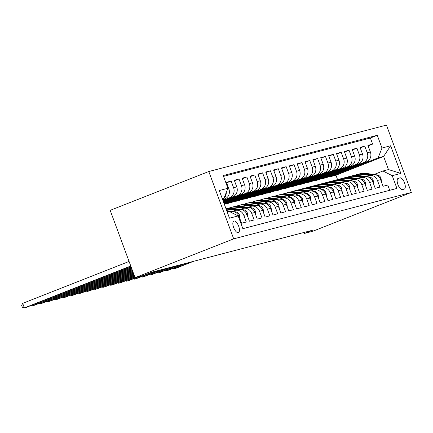 <?xml version="1.0" encoding="UTF-8"?>
<svg xmlns="http://www.w3.org/2000/svg" width="433" height="433" viewBox="0 0 433 433"><rect width="100%" height="100%" fill="white"/><g stroke="black" fill="none" stroke-linecap="round" stroke-linejoin="round"><path stroke-width="0.65" d="M238.302 232.662A6.214 2.587 68.5 0 0 238.421 232.618A6.214 2.587 68.5 0 0 238.605 226.037A6.214 2.587 68.5 0 0 233.993 221.014A6.214 2.587 68.5 0 0 233.869 221.052A6.214 2.587 68.5 0 0 233.685 227.639A6.214 2.587 68.5 0 0 238.302 232.662M233.696 238.854L135.08 277.677L110.177 210.346L208.787 171.522L386.442 125.11L411.35 192.436L233.696 238.854L208.787 171.522M238.459 216.771L239.108 216.603L241.56 223.244L246.28 222.01L243.822 215.369L246.967 214.546A7.767 7.058 -104.6 0 0 238.426 209.621L235.287 210.438A7.767 7.058 75.4 0 1 243.822 215.369M246.967 214.546L249.424 221.187L254.139 219.959L251.681 213.312L254.826 212.495A7.767 7.058 -104.6 0 0 246.29 207.564L243.146 208.387A7.767 7.058 75.4 0 1 251.681 213.312M254.826 212.495L257.283 219.136L262.003 217.902L259.546 211.261L262.69 210.438A7.767 7.058 -104.6 0 0 254.149 205.513L251.005 206.33A7.767 7.058 75.4 0 1 259.546 211.261M262.69 210.438L265.148 217.079L269.862 215.851L267.405 209.209L270.549 208.387A7.767 7.058 -104.6 0 0 262.014 203.456L258.869 204.279A7.767 7.058 75.4 0 1 267.405 209.209M270.549 208.387L273.007 215.028L277.721 213.794L275.264 207.153L278.408 206.33A7.767 7.058 -104.6 0 0 269.873 201.405L266.728 202.227A7.767 7.058 75.4 0 1 275.264 207.153M278.408 206.33L280.865 212.976L285.585 211.742L283.128 205.101L286.273 204.279A7.767 7.058 -104.6 0 0 277.732 199.348L274.587 200.17A7.767 7.058 75.4 0 1 283.128 205.101M286.273 204.279L288.73 210.92L293.444 209.686L290.987 203.045L294.131 202.227A7.767 7.058 -104.6 0 0 285.596 197.296L282.451 198.119A7.767 7.058 75.4 0 1 290.987 203.045M294.131 202.227L296.589 208.868L301.303 207.634L298.851 200.993L301.99 200.17A7.767 7.058 -104.6 0 0 293.455 195.245L290.31 196.062A7.767 7.058 75.4 0 1 298.851 200.993M301.99 200.17L304.448 206.812L309.167 205.583L306.71 198.936L309.855 198.119A7.767 7.058 -104.6 0 0 301.314 193.188L298.169 194.011A7.767 7.058 75.4 0 1 306.71 198.936M309.855 198.119L312.312 204.76L317.026 203.526L314.569 196.885L317.714 196.062A7.767 7.058 -104.6 0 0 309.178 191.137L306.034 191.954A7.767 7.058 75.4 0 1 314.569 196.885M317.714 196.062L320.171 202.704L324.891 201.475L322.433 194.834L325.578 194.011A7.767 7.058 -104.6 0 0 317.037 189.08L313.893 189.903A7.767 7.058 75.4 0 1 322.433 194.834M325.578 194.011L328.03 200.652L332.75 199.418L330.292 192.777L333.437 191.954A7.767 7.058 -104.6 0 0 324.896 187.029L321.757 187.852A7.767 7.058 75.4 0 1 330.292 192.777M333.437 191.954L335.894 198.601L340.609 197.367L338.151 190.726L341.296 189.903A7.767 7.058 -104.6 0 0 332.76 184.972L329.616 185.795A7.767 7.058 75.4 0 1 338.151 190.726M341.296 189.903L343.753 196.544L348.473 195.31L346.016 188.669L349.16 187.846A7.767 7.058 -104.6 0 0 340.619 182.921L337.475 183.744A7.767 7.058 75.4 0 1 346.016 188.669M349.16 187.846L351.618 194.493L356.332 193.259L353.875 186.618L357.019 185.795A7.767 7.058 -104.6 0 0 348.484 180.864L345.339 181.687A7.767 7.058 75.4 0 1 353.875 186.618M357.019 185.795L359.477 192.436L364.191 191.207L361.734 184.561L364.878 183.744A7.767 7.058 -104.6 0 0 356.343 178.813L353.198 179.635A7.767 7.058 75.4 0 1 361.734 184.561M364.878 183.744L367.336 190.385L372.055 189.151L369.598 182.51L372.743 181.687A7.767 7.058 -104.6 0 0 364.202 176.761L361.057 177.579A7.767 7.058 75.4 0 1 369.598 182.51M372.743 181.687L375.2 188.328L379.914 187.099L377.457 180.458A7.767 7.058 -104.6 0 0 368.921 175.527A7.767 7.058 -104.6 0 0 368.191 175.766L366.226 176.54M334.709 173.314L334.844 173.676L322.515 178.526L325.73 177.887L366.491 161.839A7.767 7.058 -104.6 0 0 370.372 151.972L367.915 145.331L372.629 144.102L368.115 145.878M322.585 178.71L363.347 162.662A7.767 7.058 -104.6 0 0 367.227 152.795L364.77 146.154L360.256 147.929M364.77 146.154L360.05 147.388L362.508 154.029A7.767 7.058 -104.6 0 1 358.627 163.896L317.865 179.944L314.726 180.761L355.482 164.719L358.627 163.896M318.986 177.422L319.121 177.784L306.797 182.634L310.006 181.995L350.768 165.947A7.767 7.058 -104.6 0 0 354.649 156.08L352.191 149.439L356.906 148.205L352.392 149.986M311.127 179.473L311.262 179.836L298.932 184.691L302.147 184.052L342.904 168.004A7.767 7.058 -104.6 0 0 346.79 158.137L344.332 151.496L349.047 150.262L344.533 152.037M303.268 181.524L303.398 181.892L291.073 186.742L294.283 186.103L335.045 170.055A7.767 7.058 -104.6 0 0 338.925 160.188L336.468 153.547L341.188 152.313L336.674 154.094M295.403 183.581L295.539 183.944L283.214 188.799L286.424 188.155L327.186 172.112A7.767 7.058 -104.6 0 0 331.066 162.245L328.609 155.599L333.323 154.37L328.809 156.145M287.544 185.633L287.68 185.995L275.35 190.85L278.565 190.211L319.321 174.163A7.767 7.058 -104.6 0 0 323.207 164.296L320.75 157.655L325.464 156.421L320.95 158.202M279.686 187.689L279.815 188.052L267.491 192.901L270.701 192.263L311.462 176.215A7.767 7.058 -104.6 0 0 315.343 166.348L312.886 159.707L317.606 158.478L313.086 160.253M271.821 189.741L271.956 190.103L259.632 194.958L262.842 194.32L303.603 178.272A7.767 7.058 -104.6 0 0 307.484 168.405L305.027 161.763L309.741 160.529L305.227 162.305M263.962 191.797L264.098 192.16L251.768 197.01L254.983 196.371L295.739 180.323A7.767 7.058 -104.6 0 0 299.62 170.456L297.162 163.815L301.882 162.581L297.368 164.361M256.098 193.849L256.233 194.211L243.909 199.066L247.119 198.428L287.88 182.38A7.767 7.058 -104.6 0 0 291.761 172.513L289.304 165.871L294.023 164.637L289.504 166.413M248.239 195.9L248.374 196.268L236.045 201.118L239.26 200.479L280.021 184.431A7.767 7.058 -104.6 0 0 283.902 174.564L281.445 167.923L286.159 166.689L281.645 168.469M240.38 197.957L240.515 198.319L228.186 203.174L231.395 202.536L272.157 186.488A7.767 7.058 -104.6 0 0 276.038 176.621L273.58 169.974L278.3 168.746L273.786 170.521M224.348 204.268L264.298 188.539A7.767 7.058 -104.6 0 0 268.179 178.672L265.721 172.031L270.436 170.797L265.922 172.578M224.013 203.358L256.433 190.596A7.767 7.058 -104.6 0 0 260.32 180.723L257.862 174.082L262.577 172.854L258.063 174.629M223.677 202.449L248.574 192.647A7.767 7.058 -104.6 0 0 252.455 182.78L249.998 176.139L254.718 174.905L250.204 176.68M223.341 201.54L240.716 194.698A7.767 7.058 -104.6 0 0 244.596 184.831L242.139 178.19L246.853 176.962L242.339 178.737M223.006 200.631L232.851 196.755A7.767 7.058 -104.6 0 0 236.737 186.888L234.28 180.247L238.994 179.013L234.48 180.788M222.665 199.721L224.992 198.807A7.767 7.058 -104.6 0 0 228.873 188.94L226.416 182.298L231.135 181.064L226.616 182.845M235.287 210.438A7.767 7.058 75.4 0 0 234.556 210.676L232.591 211.45M243.146 208.387A7.767 7.058 75.4 0 0 242.415 208.625L240.45 209.399M251.005 206.33A7.767 7.058 75.4 0 0 250.279 206.568L248.315 207.342M258.869 204.279A7.767 7.058 75.4 0 0 258.138 204.517L256.174 205.291M266.728 202.227A7.767 7.058 75.4 0 0 265.997 202.465L264.033 203.234M274.587 200.17A7.767 7.058 75.4 0 0 273.862 200.409L271.897 201.183M282.451 198.119A7.767 7.058 75.4 0 0 281.721 198.357L279.756 199.131M290.31 196.062A7.767 7.058 75.4 0 0 289.58 196.301L287.615 197.075M298.169 194.011A7.767 7.058 75.4 0 0 297.444 194.249L295.479 195.023M306.034 191.954A7.767 7.058 75.4 0 0 305.303 192.192L303.338 192.966M313.893 189.903A7.767 7.058 75.4 0 0 313.162 190.141L311.203 190.915M321.757 187.852A7.767 7.058 75.4 0 0 321.026 188.084L319.061 188.858M329.616 185.795A7.767 7.058 75.4 0 0 328.885 186.033L326.92 186.807M337.475 183.744A7.767 7.058 75.4 0 0 336.75 183.982L334.785 184.756M345.339 181.687A7.767 7.058 75.4 0 0 344.608 181.925L342.644 182.699M353.198 179.635A7.767 7.058 75.4 0 0 352.467 179.874L350.503 180.648M361.057 177.579A7.767 7.058 75.4 0 0 360.332 177.817L358.367 178.591M304.118 232.429L304.486 233.419L312.702 230.183L151.55 272.287L143.334 275.518L135.08 277.677M400 177.844L398.273 178.293A6.019 2.506 68.5 0 0 398.154 178.331A6.019 2.506 68.5 0 0 397.976 184.712A6.019 2.506 68.5 0 0 402.446 189.578L404.178 189.124A6.019 2.506 68.5 0 0 404.292 189.086A6.019 2.506 68.5 0 0 404.471 182.704A6.019 2.506 68.5 0 0 400 177.844L397.608 178.786M227.103 211.71L228.878 211.244L238.15 215.937L242.859 228.673L396.931 188.42L392.222 175.684L382.956 170.992L374.085 174.483M238.15 215.937L229.501 218.194L219.271 190.536L227.915 188.279L223.206 175.538L377.278 135.285L381.987 148.026L390.636 145.764L400.866 173.427L392.222 175.684M222.871 200.268L232.851 196.755M223.206 201.177L237.571 195.521L240.716 194.698M223.542 202.087L245.43 193.47L248.574 192.647M223.877 202.996L253.294 191.413L256.433 190.596M224.213 203.905L261.153 189.362L264.298 188.539M228.256 203.353L269.012 187.305L272.157 186.488M236.115 201.302L276.876 185.254L280.021 184.431M243.974 199.245L284.735 183.202L287.88 182.38M251.838 197.194L292.594 181.146L295.739 180.323M259.697 195.142L300.459 179.094L303.603 178.272M267.556 193.086L308.318 177.037L311.462 176.215M275.42 191.034L316.177 174.986L319.321 174.163M283.279 188.977L324.041 172.929L327.186 172.112M291.138 186.926L331.9 170.878L335.045 170.055M299.003 184.869L339.764 168.821L342.904 168.004M306.862 182.818L347.623 166.77L350.768 165.947M372.629 144.102L370.377 138.003L223.515 176.372M231.135 181.064L233.593 187.711A7.767 7.058 75.4 0 1 229.707 197.578M238.994 179.013L241.452 185.654A7.767 7.058 75.4 0 1 237.571 195.521M246.853 176.962L249.311 183.603A7.767 7.058 75.4 0 1 245.43 193.47M254.718 174.905L257.175 181.546A7.767 7.058 75.4 0 1 253.294 191.413M262.577 172.854L265.034 179.495A7.767 7.058 75.4 0 1 261.153 189.362M270.436 170.797L272.893 177.438A7.767 7.058 75.4 0 1 269.012 187.305M278.3 168.746L280.757 175.387A7.767 7.058 75.4 0 1 276.876 185.254M286.159 166.689L288.616 173.33A7.767 7.058 75.4 0 1 284.735 183.202M294.023 164.637L296.475 171.279A7.767 7.058 75.4 0 1 292.594 181.146M301.882 162.581L304.339 169.227A7.767 7.058 75.4 0 1 300.459 179.094M309.741 160.529L312.198 167.17A7.767 7.058 75.4 0 1 308.318 177.037M317.606 158.478L320.063 165.119A7.767 7.058 75.4 0 1 316.177 174.986M325.464 156.421L327.922 163.062A7.767 7.058 75.4 0 1 324.041 172.929M333.323 154.37L335.781 161.011A7.767 7.058 75.4 0 1 331.9 170.878M341.188 152.313L343.645 158.954A7.767 7.058 75.4 0 1 339.764 168.821M349.047 150.262L351.504 156.903A7.767 7.058 75.4 0 1 347.623 166.77M356.906 148.205L359.363 154.852A7.767 7.058 75.4 0 1 355.482 164.719M389.722 190.304L387.773 185.043L383.059 186.277L380.602 179.635A7.767 7.058 -104.6 0 0 372.066 174.705L368.921 175.527M382.956 170.992L388.455 169.557L383.611 156.454L378.106 157.893L381.987 148.026M337.572 179.619L335.948 175.219L383.611 156.454L390.636 145.764M335.948 175.219L330.444 176.659L378.106 157.893M304.486 233.419L312.74 231.265L411.35 192.436M222.329 198.812L224.034 198.146L222.253 198.606M342.568 171.257L342.703 171.62L330.444 176.659M330.379 176.475L327.234 177.297M322.515 178.526L319.375 179.349M326.85 175.365L326.985 175.728L314.726 180.761M314.656 180.583L311.511 181.405M306.797 182.634L303.652 183.457M298.932 184.691L295.793 185.508M291.073 186.742L287.929 187.565M283.214 188.799L280.07 189.616M275.35 190.85L272.211 191.673M267.491 192.901L264.346 193.724M259.632 194.958L256.488 195.781M251.768 197.01L248.629 197.832M243.909 199.066L240.764 199.884M236.045 201.118L232.905 201.94M228.186 203.174L225.041 203.992M370.377 138.003L377.278 135.285M342.703 171.62L339.564 172.442M334.844 173.676L331.7 174.494M326.985 175.728L323.841 176.55M319.121 177.784L315.982 178.602M311.262 179.836L308.117 180.658M303.398 181.892L300.258 182.71M295.539 183.944L292.394 184.767M287.68 185.995L284.535 186.818M279.815 188.052L276.676 188.875M271.956 190.103L268.812 190.926M264.098 192.16L260.953 192.977M256.233 194.211L253.094 195.034M248.374 196.268L245.23 197.085M240.515 198.319L237.371 199.142M232.516 200.008L232.651 200.371L224.148 203.721M232.651 200.371L229.512 201.193M224.657 202.065L224.792 202.428L223.812 202.812M224.792 202.428L223.769 202.693M239.108 216.603A7.767 7.058 -104.6 0 0 230.567 211.672L230.01 211.818M227.915 188.279L224.034 198.146M226.259 192.496A7.767 7.058 75.4 0 1 222.519 199.321M388.455 169.557L400.866 173.427M381.489 182.033L381.029 178.163A5.147 4.676 -104.6 0 0 377.073 174.889L365.376 173.308A14.857 13.493 -104.6 0 0 360.57 173.595L359.076 173.985A14.857 13.493 -104.6 0 0 358.611 174.115M369.381 175.408L361.441 174.337A14.857 13.493 -104.6 0 0 356.64 174.618A14.857 13.493 -104.6 0 0 354.719 175.3M173.481 268.189L173.73 268.871L191.711 261.792M172.653 268.514L173.73 268.871L175.695 268.357L193.675 261.278M371.817 174.77L363.882 173.698A14.857 13.493 -104.6 0 0 359.076 173.985M356.64 174.618L358.134 174.228A14.857 13.493 75.4 0 1 362.935 173.947L370.875 175.019M373.63 184.085L373.17 180.215A5.147 4.676 -104.6 0 0 369.214 176.94L357.512 175.36A14.857 13.493 -104.6 0 0 352.711 175.646L351.217 176.036A14.857 13.493 -104.6 0 0 350.746 176.171M361.517 177.46L353.582 176.388A14.857 13.493 -104.6 0 0 348.781 176.675A14.857 13.493 -104.6 0 0 346.86 177.351M165.617 270.241L165.871 270.923L183.846 263.849M164.794 270.571L165.871 270.923L167.836 270.414L185.811 263.334M363.958 176.826L356.018 175.749A14.857 13.493 -104.6 0 0 351.217 176.036M348.781 176.675L350.275 176.285A14.857 13.493 75.4 0 1 355.076 175.998L363.011 177.07M365.766 186.141L365.311 182.266A5.147 4.676 -104.6 0 0 361.349 178.997L349.653 177.416A14.857 13.493 -104.6 0 0 344.852 177.703L343.358 178.093A14.857 13.493 -104.6 0 0 342.887 178.223M353.658 179.516L345.723 178.445A14.857 13.493 -104.6 0 0 340.923 178.726A14.857 13.493 -104.6 0 0 338.996 179.403M157.758 272.297L158.013 272.979L175.987 265.9M156.93 272.622L158.013 272.979L159.977 272.465L177.952 265.386M356.094 178.878L348.159 177.806A14.857 13.493 -104.6 0 0 343.358 178.093M340.923 178.726L342.411 178.336A14.857 13.493 75.4 0 1 347.217 178.05L355.152 179.121M358.01 188.166L357.447 184.323A5.147 4.676 -104.6 0 0 353.49 181.048L341.789 179.468A14.857 13.493 -104.6 0 0 336.988 179.755L335.494 180.144A14.857 13.493 -104.6 0 0 335.028 180.28M345.799 181.568L337.859 180.496A14.857 13.493 -104.6 0 0 333.058 180.783A14.857 13.493 -104.6 0 0 331.137 181.459M149.899 274.349L150.148 275.031L168.128 267.957M149.071 274.674L150.148 275.031L152.113 274.517L170.093 267.442M348.235 180.929L340.3 179.857A14.857 13.493 -104.6 0 0 335.494 180.144M333.058 180.783L334.552 180.393A14.857 13.493 75.4 0 1 339.353 180.106L347.293 181.178M350.151 190.222L349.588 186.374A5.147 4.676 -104.6 0 0 345.631 183.105L333.93 181.524A14.857 13.493 -104.6 0 0 329.129 181.806L327.635 182.201A14.857 13.493 -104.6 0 0 327.164 182.331M337.935 183.619L330 182.547A14.857 13.493 -104.6 0 0 325.199 182.834A14.857 13.493 -104.6 0 0 323.278 183.511M142.035 276.406L142.289 277.088L160.264 270.008M141.212 276.73L142.289 277.088L144.254 276.573L162.229 269.494M340.376 182.986L332.436 181.914A14.857 13.493 -104.6 0 0 327.635 182.201M325.199 182.834L326.693 182.445A14.857 13.493 75.4 0 1 331.494 182.158L339.429 183.229M342.286 192.274L341.729 188.431A5.147 4.676 -104.6 0 0 337.767 185.156L326.071 183.576A14.857 13.493 -104.6 0 0 321.27 183.863L319.776 184.252A14.857 13.493 -104.6 0 0 319.305 184.382M330.076 185.676L322.141 184.604A14.857 13.493 -104.6 0 0 317.335 184.891A14.857 13.493 -104.6 0 0 315.413 185.568M134.176 278.457L134.43 279.139L152.405 272.065M133.348 278.782L134.43 279.139L136.395 278.625L154.37 271.551M332.512 185.037L324.577 183.965A14.857 13.493 -104.6 0 0 319.776 184.252M317.335 184.891L318.829 184.496A14.857 13.493 75.4 0 1 323.635 184.214L331.57 185.286M334.428 194.33L333.865 190.482A5.147 4.676 -104.6 0 0 329.908 187.208L318.206 185.633A14.857 13.493 -104.6 0 0 313.405 185.914L311.912 186.304A14.857 13.493 -104.6 0 0 311.446 186.439M322.217 187.727L314.277 186.655A14.857 13.493 -104.6 0 0 309.476 186.942A14.857 13.493 -104.6 0 0 307.554 187.619M126.317 280.514L126.566 281.196L136.325 277.353M125.489 280.838L126.566 281.196L128.531 280.681L138.289 276.839M324.653 187.094L316.712 186.022A14.857 13.493 -104.6 0 0 311.912 186.304M309.476 186.942L310.97 186.553A14.857 13.493 75.4 0 1 315.771 186.266L323.711 187.337M326.569 196.382L326.006 192.539A5.147 4.676 -104.6 0 0 322.049 189.264L310.347 187.684A14.857 13.493 -104.6 0 0 305.546 187.971L304.053 188.36A14.857 13.493 -104.6 0 0 303.582 188.49M314.353 189.784L306.418 188.712A14.857 13.493 -104.6 0 0 301.617 188.994A14.857 13.493 -104.6 0 0 299.696 189.676M118.453 282.565L118.707 283.247L134.798 276.909M117.63 282.89L118.707 283.247L120.672 282.733L134.88 277.136M316.794 189.145L308.853 188.074A14.857 13.493 -104.6 0 0 304.053 188.36M301.617 188.994L303.111 188.604A14.857 13.493 75.4 0 1 307.912 188.323L315.846 189.394M318.601 198.46L318.147 194.59A5.147 4.676 -104.6 0 0 314.185 191.316L302.488 189.735A14.857 13.493 -104.6 0 0 297.688 190.022L296.194 190.412A14.857 13.493 -104.6 0 0 295.723 190.547M306.494 191.835L298.554 190.764A14.857 13.493 -104.6 0 0 293.753 191.05A14.857 13.493 -104.6 0 0 291.831 191.727M110.594 284.622L110.843 285.298L134.463 276.005M109.766 284.946L110.843 285.298L112.813 284.79L134.544 276.232M308.929 191.202L300.995 190.13A14.857 13.493 -104.6 0 0 296.194 190.412M293.753 191.05L295.246 190.661A14.857 13.493 75.4 0 1 300.047 190.374L307.987 191.446M310.742 200.517L310.282 196.647A5.147 4.676 -104.6 0 0 306.326 193.372L294.624 191.792A14.857 13.493 -104.6 0 0 289.823 192.079L288.329 192.469A14.857 13.493 -104.6 0 0 287.864 192.598M298.635 193.892L290.695 192.82A14.857 13.493 -104.6 0 0 285.894 193.102A14.857 13.493 -104.6 0 0 283.972 193.778M102.735 286.673L102.984 287.355L134.127 275.096M101.907 286.998L102.984 287.355L104.948 286.841L134.208 275.323M301.07 193.253L293.13 192.182A14.857 13.493 -104.6 0 0 288.329 192.469M285.894 193.102L287.388 192.712A14.857 13.493 75.4 0 1 292.188 192.425L300.129 193.502M302.878 202.568L302.423 198.698A5.147 4.676 -104.6 0 0 298.461 195.424L286.765 193.843A14.857 13.493 -104.6 0 0 281.964 194.13L280.47 194.52A14.857 13.493 -104.6 0 0 279.999 194.655M290.77 195.943L282.836 194.872A14.857 13.493 -104.6 0 0 278.035 195.159A14.857 13.493 -104.6 0 0 276.108 195.835M94.87 288.724L95.125 289.406L133.792 274.186M94.042 289.055L95.125 289.406L97.089 288.892L133.873 274.414M293.206 195.305L285.271 194.233A14.857 13.493 -104.6 0 0 280.47 194.52M278.035 195.159L279.529 194.769A14.857 13.493 75.4 0 1 284.329 194.482L292.264 195.554M295.019 204.625L294.559 200.75A5.147 4.676 -104.6 0 0 290.603 197.48L278.906 195.9A14.857 13.493 -104.6 0 0 274.1 196.181L272.606 196.577A14.857 13.493 -104.6 0 0 272.141 196.706M282.911 197.995L274.971 196.923A14.857 13.493 -104.6 0 0 270.17 197.21A14.857 13.493 -104.6 0 0 268.249 197.886M87.011 290.781L87.26 291.463L133.451 273.277M86.183 291.106L87.26 291.463L89.225 290.949L133.537 273.504M285.347 197.361L277.412 196.29A14.857 13.493 -104.6 0 0 272.606 196.577M270.17 197.21L271.664 196.82A14.857 13.493 75.4 0 1 276.465 196.533L284.405 197.605M287.263 206.649L286.7 202.806A5.147 4.676 -104.6 0 0 282.744 199.532L271.042 197.951A14.857 13.493 -104.6 0 0 266.241 198.238L264.747 198.628A14.857 13.493 -104.6 0 0 264.276 198.758M275.052 200.051L267.112 198.98A14.857 13.493 -104.6 0 0 262.311 199.267A14.857 13.493 -104.6 0 0 260.39 199.943M79.147 292.832L79.401 293.514L133.115 272.368M78.324 293.157L79.401 293.514L81.366 293L133.202 272.595M277.488 199.413L269.548 198.341A14.857 13.493 -104.6 0 0 264.747 198.628M262.311 199.267L263.805 198.877A14.857 13.493 75.4 0 1 268.606 198.59L276.541 199.662M279.296 208.733L278.841 204.858A5.147 4.676 -104.6 0 0 274.879 201.589L263.183 200.008A14.857 13.493 -104.6 0 0 258.382 200.29L256.888 200.679A14.857 13.493 -104.6 0 0 256.417 200.815M267.188 202.103L259.253 201.031A14.857 13.493 -104.6 0 0 254.452 201.318A14.857 13.493 -104.6 0 0 252.526 201.994M71.288 294.889L71.542 295.571L132.779 271.459M70.46 295.214L71.542 295.571L73.507 295.057L132.866 271.686M269.624 201.469L261.689 200.398A14.857 13.493 -104.6 0 0 256.888 200.679M254.452 201.318L255.941 200.928A14.857 13.493 75.4 0 1 260.747 200.641L268.682 201.713M271.54 210.757L270.977 206.914A5.147 4.676 -104.6 0 0 267.02 203.64L255.318 202.059A14.857 13.493 -104.6 0 0 250.518 202.346L249.024 202.736A14.857 13.493 -104.6 0 0 248.558 202.866M259.329 204.16L251.389 203.088A14.857 13.493 -104.6 0 0 246.588 203.369A14.857 13.493 -104.6 0 0 244.667 204.051M63.429 296.941L63.678 297.623L132.444 270.549M62.601 297.265L63.678 297.623L65.643 297.108L132.53 270.777M261.765 203.521L253.83 202.449A14.857 13.493 -104.6 0 0 249.024 202.736M246.588 203.369L248.082 202.98A14.857 13.493 75.4 0 1 252.883 202.698L260.823 203.77M263.681 212.809L263.118 208.966A5.147 4.676 -104.6 0 0 259.161 205.691L247.459 204.111A14.857 13.493 -104.6 0 0 242.659 204.398L241.165 204.787A14.857 13.493 -104.6 0 0 240.694 204.923M251.465 206.211L243.53 205.139A14.857 13.493 -104.6 0 0 238.729 205.426A14.857 13.493 -104.6 0 0 236.808 206.103M55.565 298.997L55.819 299.674L132.108 269.64M54.742 299.322L55.819 299.674L57.784 299.165L132.195 269.867M253.906 205.578L245.966 204.506A14.857 13.493 -104.6 0 0 241.165 204.787M238.729 205.426L240.223 205.036A14.857 13.493 75.4 0 1 245.024 204.749L252.959 205.821M255.816 214.865L255.259 211.023A5.147 4.676 -104.6 0 0 251.297 207.748L239.601 206.168A14.857 13.493 -104.6 0 0 234.8 206.454L233.306 206.844A14.857 13.493 -104.6 0 0 232.835 206.974M243.606 208.268L235.671 207.196A14.857 13.493 -104.6 0 0 230.865 207.477A14.857 13.493 -104.6 0 0 228.943 208.154M47.706 301.049L47.96 301.731L131.773 268.731M46.878 301.373L47.96 301.731L49.925 301.216L131.854 268.958M246.041 207.629L238.107 206.557A14.857 13.493 -104.6 0 0 233.306 206.844M230.865 207.477L232.359 207.088A14.857 13.493 75.4 0 1 237.165 206.806L245.1 207.878M247.855 216.944L247.395 213.074A5.147 4.676 -104.6 0 0 243.438 209.799L231.736 208.219A14.857 13.493 -104.6 0 0 226.935 208.506L226.004 208.749A14.857 13.493 -104.6 0 1 230.242 208.609L231.736 208.219M235.747 210.319L227.807 209.247A14.857 13.493 -104.6 0 0 226.15 209.134M39.847 303.1L40.096 303.782L131.437 267.821M39.019 303.43L40.096 303.782L42.061 303.273L131.518 268.049M226.042 208.841A14.857 13.493 75.4 0 1 229.301 208.858L237.241 209.929M238.182 209.68L230.242 208.609M239.99 219.001L239.536 215.125A5.147 4.676 -104.6 0 0 235.579 211.856L226.713 210.66M31.982 305.157L32.237 305.839L131.102 266.912M31.16 305.481L32.237 305.839L34.202 305.325L131.183 267.139M230.324 211.737L229.679 211.65M228.131 211.439L226.941 211.282M129.083 261.456L22.695 303.344L24.372 307.89L130.766 266.008M22.695 303.344L21.65 305.395L22.321 307.214L24.372 307.89L26.343 307.376L130.847 266.235M222.562 199.44L224.992 198.807M363.347 162.662L366.491 161.839M367.227 152.795L370.372 151.972M227.514 189.297L228.873 188.94M233.593 187.711L236.737 186.888M241.452 185.654L244.596 184.831M249.311 183.603L252.455 182.78M257.175 181.546L260.32 180.723M265.034 179.495L268.179 178.672M272.893 177.438L276.038 176.621M280.757 175.387L283.902 174.564M288.616 173.33L291.761 172.513M296.475 171.279L299.62 170.456M304.339 169.227L307.484 168.405M312.198 167.17L315.343 166.348M320.063 165.119L323.207 164.296M327.922 163.062L331.066 162.245M335.781 161.011L338.925 160.188M343.645 158.954L346.79 158.137M351.504 156.903L354.649 156.08M359.363 154.852L362.508 154.029M377.457 180.458L380.602 179.635M380.087 178.51L381.045 178.255M363.882 173.698L365.376 173.308M361.441 174.337L362.935 173.947M376.391 175.067L377.073 174.889M372.228 180.561L373.186 180.312M356.018 175.749L357.512 175.36M353.582 176.388L355.076 175.998M368.532 177.119L369.214 176.94M364.37 182.612L365.322 182.363M348.159 177.806L349.653 177.416M345.723 178.445L347.217 178.05M360.667 179.175L361.349 178.997M356.505 184.669L357.463 184.42M340.3 179.857L341.789 179.468M337.859 180.496L339.353 180.106M352.808 181.227L353.49 181.048M348.646 186.72L349.604 186.471M332.436 181.914L333.93 181.524M330 182.547L331.494 182.158M344.949 183.283L345.631 183.105M340.782 188.777L341.74 188.523M324.577 183.965L326.071 183.576M322.141 184.604L323.635 184.214M337.085 185.335L337.767 185.156M332.923 190.829L333.881 190.58M316.712 186.022L318.206 185.633M314.277 186.655L315.771 186.266M329.226 187.386L329.908 187.208M325.064 192.885L326.022 192.631M308.853 188.074L310.347 187.684M306.418 188.712L307.912 188.323M321.367 189.443L322.049 189.264M317.2 194.937L318.158 194.688M300.995 190.13L302.488 189.735M298.554 190.764L300.047 190.374M313.503 191.494L314.185 191.316M309.341 196.988L310.299 196.739M293.13 192.182L294.624 191.792M290.695 192.82L292.188 192.425M305.644 193.551L306.326 193.372M301.482 199.045L302.44 198.796M285.271 194.233L286.765 193.843M282.836 194.872L284.329 194.482M297.785 195.602L298.461 195.424M293.617 201.096L294.575 200.847M277.412 196.29L278.906 195.9M274.971 196.923L276.465 196.533M289.921 197.659L290.603 197.48M285.758 203.153L286.716 202.904M269.548 198.341L271.042 197.951M267.112 198.98L268.606 198.59M282.062 199.71L282.744 199.532M277.899 205.204L278.857 204.955M261.689 200.398L263.183 200.008M259.253 201.031L260.747 200.641M274.197 201.762L274.879 201.589M270.035 207.261L270.993 207.006M253.83 202.449L255.318 202.059M251.389 203.088L252.883 202.698M266.338 203.819L267.02 203.64M262.176 209.312L263.134 209.063M245.966 204.506L247.459 204.111M243.53 205.139L245.024 204.749M258.479 205.87L259.161 205.691M254.312 211.369L255.27 211.115M238.107 206.557L239.601 206.168M235.671 207.196L237.165 206.806M250.615 207.927L251.297 207.748M246.453 213.42L247.411 213.171M227.807 209.247L229.301 208.858M242.756 209.978L243.438 209.799M238.594 215.472L239.552 215.223M234.897 212.035L235.579 211.856"/></g></svg>
